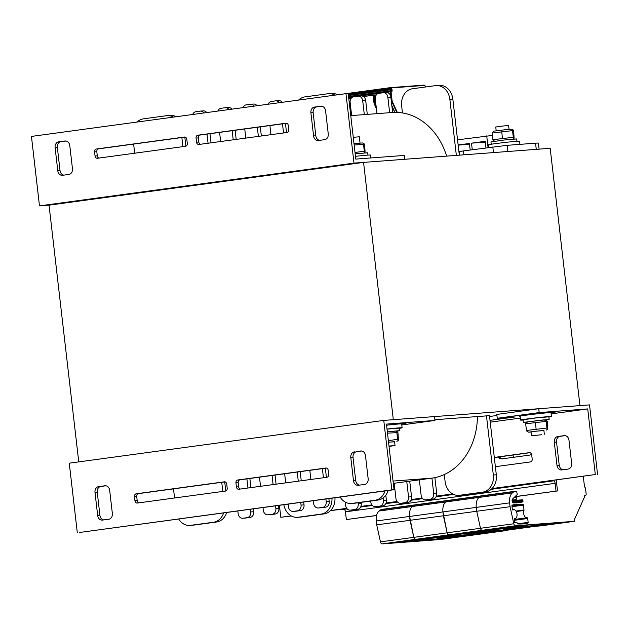<?xml version="1.0" encoding="UTF-8"?>
<svg xmlns="http://www.w3.org/2000/svg" width="629" height="629" viewBox="0 0 629 629"><rect width="100%" height="100%" fill="white"/><g stroke="black" fill="none" stroke-linecap="round" stroke-linejoin="round"><path stroke-width="0.94" d="M393.322 419.692L579.954 405.611L550.186 148.31L363.554 162.392L393.322 419.692M489.472 415.659L434.891 419.724M363.554 162.392L49.046 205.164L78.751 461.89M490.015 420.353L515.175 416.933L497.256 418.277L539.195 412.577L587.722 408.921L551.114 413.898M520.301 418.088L490.227 422.177M291.203 515.882L280.801 517.297L279.418 505.299M587.722 408.921L595.309 474.525L492.027 488.576M452.652 493.93L436.384 496.139M422.185 498.074L411.224 499.56M397.025 501.494L386.064 502.98M371.865 504.914L360.904 506.4M346.705 508.334L330.579 510.528M554.298 442.211L556.98 465.366A5.181 4.23 -94.3 0 0 561.563 469.965A5.181 4.23 -94.3 0 0 561.768 469.942L568.058 469.085A5.181 4.23 -94.3 0 0 571.659 463.369L568.978 440.214A5.181 4.23 -94.3 0 0 564.394 435.614A5.181 4.23 -94.3 0 0 564.189 435.638L557.899 436.495A5.181 4.23 -94.3 0 0 554.298 442.211L556.539 442.038A5.181 4.23 85.7 0 1 560.14 436.322L565.156 435.645M495.377 466.687L530.389 461.93A2.595 2.115 -94.3 0 0 532.189 459.068L531.709 454.956A2.595 2.115 -94.3 0 0 529.421 452.652A2.595 2.115 -94.3 0 0 529.319 452.668L494.3 457.425M563.041 469.769A5.181 4.23 85.7 0 1 559.22 465.201L556.539 442.038M494.315 457.558L529.995 452.707M291.4 515.992L280.801 517.297M330.422 510.685L346.791 508.46M360.849 506.549L371.959 505.04M386.009 503.121L397.119 501.612M411.169 499.701L422.279 498.192M436.329 496.281L452.849 494.04M491.87 488.733L595.309 474.525M597.55 474.36L589.515 404.887L538.746 408.716L539.195 412.577M550.98 412.703L556.909 411.783L552.49 412.042L538.935 413.615M523.131 420.03A15.544 0.44 -6.6 0 1 520.537 420.086L520.089 416.225L519.609 416.359L520.104 416.382M496.934 415.486L489.566 416.492M538.746 408.716L496.816 414.425L497.256 418.277M77.296 532.645L69.261 463.18L383.769 420.408L391.804 489.881L79.537 532.48L394.045 489.716L386.45 424.103L434.977 420.439L401.789 424.952M103.738 519.908A5.181 4.23 85.7 0 1 99.917 515.332L97.236 492.177A5.181 4.23 85.7 0 1 100.829 486.461L105.845 485.777M138.891 502.838A2.595 2.115 85.7 0 1 137.185 500.598L136.705 496.478A2.595 2.115 85.7 0 1 138.506 493.623L225.009 481.861M240.372 489.04A2.595 2.115 85.7 0 1 238.666 486.799L238.187 482.679A2.595 2.115 85.7 0 1 239.987 479.825L326.49 468.062M359.536 485.124A5.181 4.23 85.7 0 1 355.715 480.548L353.034 457.393A5.181 4.23 85.7 0 1 356.635 451.677L361.644 450.993M112.355 513.508L109.674 490.353A5.181 4.23 -94.3 0 0 105.09 485.753A5.181 4.23 -94.3 0 0 104.886 485.777L98.596 486.634A5.181 4.23 -94.3 0 0 94.995 492.35L97.676 515.505A5.181 4.23 -94.3 0 0 102.26 520.104A5.181 4.23 -94.3 0 0 102.464 520.081L108.754 519.224A5.181 4.23 -94.3 0 0 112.355 513.508M226.723 484.102A2.595 2.115 -94.3 0 0 224.427 481.806A2.595 2.115 -94.3 0 0 224.325 481.814L136.265 493.789A2.595 2.115 -94.3 0 0 134.464 496.651L134.944 500.763A2.595 2.115 -94.3 0 0 137.232 503.066A2.595 2.115 -94.3 0 0 137.334 503.051L225.402 491.076A2.595 2.115 -94.3 0 0 227.195 488.222L226.723 484.102M328.204 470.303A2.595 2.115 -94.3 0 0 325.908 468.007A2.595 2.115 -94.3 0 0 325.806 468.015L237.746 479.99A2.595 2.115 -94.3 0 0 235.946 482.852L236.425 486.964A2.595 2.115 -94.3 0 0 238.713 489.268A2.595 2.115 -94.3 0 0 238.816 489.252L326.883 477.277A2.595 2.115 -94.3 0 0 328.676 474.423L328.204 470.303M354.394 451.85A5.181 4.23 -94.3 0 0 350.793 457.566L353.474 480.721A5.181 4.23 -94.3 0 0 358.058 485.313A5.181 4.23 -94.3 0 0 358.263 485.297L364.553 484.44A5.181 4.23 -94.3 0 0 368.154 478.724L365.473 455.569A5.181 4.23 -94.3 0 0 360.889 450.969A5.181 4.23 -94.3 0 0 360.684 450.993L356.635 451.677M391.804 489.881L394.045 489.716M401.672 423.97L406.169 423.081L389.626 424.882M383.769 420.408L434.529 416.579L434.977 420.439M353.993 163.115L404.761 159.286L404.313 155.426L355.786 159.09L348.199 93.477L345.958 93.642L353.993 163.115L39.485 205.88L31.45 136.414L345.958 93.642M319.642 140.346A5.181 4.23 85.7 0 1 315.821 135.77L313.14 112.615A5.181 4.23 85.7 0 1 316.741 106.899L321.757 106.215M200.486 144.261A2.595 2.115 85.7 0 1 198.772 142.02L198.292 137.9A2.595 2.115 85.7 0 1 200.093 135.046L286.596 123.284M99.005 158.068A2.595 2.115 85.7 0 1 97.291 155.819L96.811 151.699A2.595 2.115 85.7 0 1 98.611 148.845L185.115 137.083M63.844 175.129A5.181 4.23 85.7 0 1 60.022 170.553L57.341 147.398A5.181 4.23 85.7 0 1 60.942 141.682L65.959 140.998M310.899 112.788L313.58 135.943A5.181 4.23 -94.3 0 0 318.164 140.542A5.181 4.23 -94.3 0 0 318.368 140.519L324.658 139.662A5.181 4.23 -94.3 0 0 328.259 133.946L325.578 110.79A5.181 4.23 -94.3 0 0 320.994 106.191A5.181 4.23 -94.3 0 0 320.79 106.215L314.5 107.072A5.181 4.23 -94.3 0 0 310.899 112.788L313.14 112.615M196.531 142.185A2.595 2.115 -94.3 0 0 198.827 144.489A2.595 2.115 -94.3 0 0 198.929 144.473L286.989 132.499A2.595 2.115 -94.3 0 0 288.79 129.645L288.31 125.525A2.595 2.115 -94.3 0 0 286.022 123.229A2.595 2.115 -94.3 0 0 285.92 123.237L197.852 135.211A2.595 2.115 -94.3 0 0 196.051 138.073L196.531 142.185L198.772 142.02M95.05 155.984A2.595 2.115 -94.3 0 0 97.346 158.288A2.595 2.115 -94.3 0 0 97.448 158.272L185.508 146.298A2.595 2.115 -94.3 0 0 187.308 143.443L186.829 139.323A2.595 2.115 -94.3 0 0 184.541 137.028A2.595 2.115 -94.3 0 0 184.439 137.036L96.371 149.01A2.595 2.115 -94.3 0 0 94.578 151.872L95.05 155.984L97.291 155.819M68.86 174.445A5.181 4.23 -94.3 0 0 72.461 168.729L69.78 145.574A5.181 4.23 -94.3 0 0 65.196 140.975A5.181 4.23 -94.3 0 0 64.991 140.998L58.701 141.855A5.181 4.23 -94.3 0 0 55.1 147.571L57.782 170.726A5.181 4.23 -94.3 0 0 62.365 175.326A5.181 4.23 -94.3 0 0 62.57 175.302L68.86 174.445M49.046 205.164L39.485 205.88M539.108 149.152L538.408 143.105A15.544 0.44 173.4 0 0 535.546 143.184L507.178 145.323L463.463 150.905L459.139 151.644L459.547 155.151M457.558 139.835L492.31 135.447M458.171 145.134L469.501 144.277M470.162 149.993L469.407 143.451L458.156 144.984M485.973 147.846L485.218 141.305L471.506 143.168L485.313 142.123M471.506 143.168L472.261 149.71M486.72 135.872L488.073 147.563M350.762 115.634L392.229 112.505A64.779 52.867 85.7 0 1 402.45 112.945L401.64 105.916A15.544 12.69 85.7 0 1 412.427 88.768L435.496 85.63A15.544 12.69 85.7 0 1 436.109 85.568A15.544 12.69 85.7 0 1 449.861 99.358L456.347 155.394M486.476 415.832L493.325 475.013A15.544 12.69 85.7 0 1 482.529 492.161L459.469 495.298A15.544 12.69 85.7 0 1 458.848 495.361A15.544 12.69 85.7 0 1 445.104 481.57L444.286 474.549A64.779 52.867 85.7 0 1 431.934 478.134L433.711 493.576A5.181 4.23 85.7 0 1 430.11 499.292L425.919 499.858A5.181 4.23 85.7 0 1 425.715 499.882A5.181 4.23 85.7 0 1 421.131 495.282L419.346 479.848L406.766 481.555L408.551 496.996A5.181 4.23 85.7 0 1 404.95 502.713L400.759 503.279A5.181 4.23 85.7 0 1 400.555 503.302A5.181 4.23 85.7 0 1 395.971 498.703L394.186 483.269L393.314 483.386M358.105 502.752L358.231 503.837A5.181 4.23 85.7 0 1 354.63 509.553L350.439 510.127A5.181 4.23 85.7 0 1 350.235 510.143A5.181 4.23 85.7 0 1 345.651 505.551L345.25 502.091M383.1 497.924L383.391 500.417A5.181 4.23 85.7 0 1 379.79 506.133L375.599 506.707A5.181 4.23 85.7 0 1 375.395 506.722A5.181 4.23 85.7 0 1 370.811 502.131L370.685 501.046M394.186 483.269L406.766 481.555M419.346 479.848L431.926 478.134L393.046 481.067M446.637 156.126A64.779 52.867 -94.3 0 0 402.45 112.945M444.286 474.549A64.779 52.867 -94.3 0 0 477.427 416.516M376.975 113.652L375.285 99.052A5.181 4.23 85.7 0 1 378.886 93.336L383.077 92.762A5.181 4.23 85.7 0 1 383.281 92.738A5.181 4.23 85.7 0 1 387.865 97.338L389.642 112.701M351.642 115.563L350.125 102.472A5.181 4.23 85.7 0 1 353.726 96.756L357.917 96.182A5.181 4.23 85.7 0 1 358.121 96.158A5.181 4.23 85.7 0 1 362.705 100.758L364.309 114.612M331.978 498.152A15.544 12.69 85.7 0 1 321.081 514.113L298.02 517.25A15.544 12.69 85.7 0 1 297.407 517.321A15.544 12.69 85.7 0 1 283.828 504.702M334.958 497.743A15.544 12.69 85.7 0 1 324.069 513.893L301.008 517.03A15.544 12.69 85.7 0 1 300.387 517.093L297.407 517.321M361.07 502.351L361.219 503.617A5.181 4.23 85.7 0 1 357.618 509.333L353.427 509.899A5.181 4.23 85.7 0 1 353.223 509.922A5.181 4.23 85.7 0 1 353.011 509.93M385.797 495.188L386.379 500.189A5.181 4.23 85.7 0 1 382.778 505.905L378.587 506.479A5.181 4.23 85.7 0 1 378.383 506.502A5.181 4.23 85.7 0 1 378.171 506.51M409.731 481.154L411.539 496.768A5.181 4.23 85.7 0 1 407.938 502.485L403.747 503.058A5.181 4.23 85.7 0 1 403.543 503.082A5.181 4.23 85.7 0 1 403.331 503.09M434.883 477.631L436.699 493.348A5.181 4.23 85.7 0 1 433.098 499.064L428.907 499.638A5.181 4.23 85.7 0 1 428.703 499.654A5.181 4.23 85.7 0 1 428.498 499.67M489.464 415.612L496.312 474.785A15.544 12.69 85.7 0 1 485.517 491.941L462.457 495.07A15.544 12.69 85.7 0 1 461.835 495.141L458.848 495.361M436.109 85.568L439.097 85.34A15.544 12.69 85.7 0 1 452.849 99.138L459.327 155.166M386.064 92.534A5.181 4.23 85.7 0 1 386.269 92.518A5.181 4.23 85.7 0 1 390.853 97.11L392.63 112.473M360.904 95.954A5.181 4.23 85.7 0 1 361.109 95.938A5.181 4.23 85.7 0 1 365.693 100.53L367.297 114.384M209.976 133.702L211.029 142.83M235.136 130.282L236.189 139.41M260.296 126.861L261.349 135.99M285.456 123.433L286.517 132.57M325.35 468.212L326.404 477.34M300.19 471.632L301.244 480.768M275.03 475.06L276.084 484.188M249.87 478.48L250.924 487.609M224.71 481.9L225.756 490.99M184.816 137.122L185.87 146.211M253.385 508.837L253.715 511.723A5.181 4.23 85.7 0 1 250.114 517.439L245.923 518.013A5.181 4.23 85.7 0 1 245.719 518.029A5.181 4.23 85.7 0 1 245.514 518.037M278.545 505.417L278.875 508.303A5.181 4.23 85.7 0 1 275.274 514.019L271.083 514.585A5.181 4.23 85.7 0 1 270.879 514.608A5.181 4.23 85.7 0 1 270.674 514.616M303.705 501.997L304.035 504.883A5.181 4.23 85.7 0 1 300.434 510.599L296.243 511.165A5.181 4.23 85.7 0 1 296.039 511.188A5.181 4.23 85.7 0 1 295.834 511.196M328.865 498.577L329.195 501.462A5.181 4.23 85.7 0 1 325.602 507.178L321.403 507.745A5.181 4.23 85.7 0 1 321.199 507.768A5.181 4.23 85.7 0 1 320.994 507.776M298.578 100.09A15.544 12.69 85.7 0 1 304.931 96.882L327.992 93.745A15.544 12.69 85.7 0 1 328.613 93.682L331.593 93.454A15.544 12.69 85.7 0 1 337.6 94.782M388.124 490.518A15.544 12.69 85.7 0 1 378.013 500.047L354.953 503.184A15.544 12.69 85.7 0 1 354.339 503.247L351.352 503.475A15.544 12.69 85.7 0 1 340.1 497.044M278.561 100.648A5.181 4.23 85.7 0 1 278.765 100.624A5.181 4.23 85.7 0 1 282.209 102.315M253.401 104.068A5.181 4.23 85.7 0 1 253.605 104.044A5.181 4.23 85.7 0 1 257.041 105.735M228.241 107.488A5.181 4.23 85.7 0 1 228.445 107.465A5.181 4.23 85.7 0 1 231.881 109.155M203.081 110.908A5.181 4.23 85.7 0 1 203.285 110.885A5.181 4.23 85.7 0 1 206.721 112.575M226.676 512.47A15.544 12.69 85.7 0 1 216.573 521.999L193.504 525.136A15.544 12.69 85.7 0 1 192.891 525.199L189.903 525.427A15.544 12.69 85.7 0 1 178.652 519.004M137.13 122.042A15.544 12.69 85.7 0 1 143.483 118.834L166.543 115.697A15.544 12.69 85.7 0 1 167.165 115.634L170.152 115.406A15.544 12.69 85.7 0 1 176.151 116.735M223.633 512.887A15.544 12.69 85.7 0 1 213.585 522.227L190.516 525.364A15.544 12.69 85.7 0 1 189.903 525.427M221.738 482.301L222.8 491.43M250.413 509.246L250.727 511.951A5.181 4.23 85.7 0 1 247.134 517.667L242.936 518.233A5.181 4.23 85.7 0 1 242.731 518.257A5.181 4.23 85.7 0 1 238.147 513.657L237.833 510.952M246.906 478.881L247.96 488.01M275.573 505.818L275.887 508.523A5.181 4.23 85.7 0 1 272.294 514.247L268.096 514.813A5.181 4.23 85.7 0 1 267.891 514.837A5.181 4.23 85.7 0 1 263.307 510.237L262.993 507.532M260.54 486.303L259.486 477.167M272.066 475.461L273.12 484.589M300.733 502.398L301.047 505.103A5.181 4.23 85.7 0 1 297.454 510.819L293.256 511.393A5.181 4.23 85.7 0 1 293.051 511.416A5.181 4.23 85.7 0 1 288.467 506.817L288.153 504.112M285.7 482.875L284.646 473.747M297.226 472.041L298.28 481.169M325.901 498.978L326.207 501.683A5.181 4.23 85.7 0 1 322.614 507.399L318.416 507.973A5.181 4.23 85.7 0 1 318.211 507.988A5.181 4.23 85.7 0 1 313.627 503.397L313.321 500.692M310.86 479.455L309.806 470.327M322.386 468.621L323.44 477.749M385.082 490.934A15.544 12.69 85.7 0 1 375.033 500.275L351.965 503.412A15.544 12.69 85.7 0 1 351.352 503.475M328.613 93.682A15.544 12.69 85.7 0 1 334.872 95.152M282.492 123.842L283.545 132.971M268.151 104.225A5.181 4.23 85.7 0 1 271.382 101.442L275.573 100.868A5.181 4.23 85.7 0 1 275.777 100.852A5.181 4.23 85.7 0 1 279.339 102.7M270.965 134.677L269.912 125.548M257.332 127.262L258.385 136.391M242.991 107.645A5.181 4.23 85.7 0 1 246.222 104.862L250.413 104.296A5.181 4.23 85.7 0 1 250.617 104.272A5.181 4.23 85.7 0 1 254.179 106.128M245.805 138.105L244.752 128.969M232.172 130.683L233.225 139.811M217.831 111.066A5.181 4.23 85.7 0 1 221.062 108.282L225.253 107.716A5.181 4.23 85.7 0 1 225.457 107.693A5.181 4.23 85.7 0 1 229.019 109.548M220.645 141.525L219.592 132.397M207.012 134.103L208.065 143.231M192.671 114.486A5.181 4.23 85.7 0 1 195.902 111.703L200.093 111.136A5.181 4.23 85.7 0 1 200.297 111.113A5.181 4.23 85.7 0 1 203.859 112.968M181.852 137.523L182.905 146.651M167.165 115.634A15.544 12.69 85.7 0 1 173.431 117.104M174.571 497.987L173.518 488.859M134.685 153.209L133.623 144.08M520.089 416.225A15.544 0.44 -6.6 0 1 535.483 414.008A15.544 0.44 -6.6 0 1 550.973 412.655L551.421 416.516A15.544 0.44 -6.6 0 1 548.873 417.051M520.537 420.086A15.544 0.44 -6.6 0 1 535.924 417.868A15.544 0.44 -6.6 0 1 551.421 416.516M386.583 425.22A15.544 0.44 -6.6 0 1 401.664 423.922L402.112 427.775A15.544 0.44 -6.6 0 1 399.564 428.318M387.032 429.08A15.544 0.44 -6.6 0 1 402.112 427.775M519.931 144.363L519.57 141.21A15.544 0.44 173.4 0 0 504.073 142.555A15.544 0.44 173.4 0 0 488.678 144.78L488.985 147.438M370.89 157.95L370.56 155.041A15.544 0.44 173.4 0 0 355.471 156.346M491.225 144.245L490.958 141.91L503.782 140.055L516.692 138.93L516.967 141.266M355.181 153.846L367.682 152.768L367.957 155.104M545.508 420.062L549.148 419.386L548.85 416.815L535.932 417.939L523.108 419.787L523.407 422.366L527.102 422.193M549.148 419.386L523.407 422.366M396.199 431.329L399.84 430.653L399.541 428.074L387.039 429.151M399.84 430.653L387.33 431.73M541.648 434.741L531.474 435.771L541.648 434.741M509.05 129.22L508.625 125.525L502.17 126.091L495.754 127.011L496.179 130.706M389.036 446.425L395.036 445.544L388.989 446.063M360.04 143.05L359.316 136.792L353.27 137.303M387.346 431.84L395.704 431.117L397.363 431.832L396.86 432.634L387.503 433.161M395.036 445.544L394.587 441.676L388.549 442.203M394.611 441.849L388.541 442.132M388.368 440.677L397.63 439.301L398.432 440.292L397.992 432.838L397.363 431.832M396.86 432.634L397.63 439.301M543.401 419.905L546.672 420.565L546.169 421.367L525.671 423.797L527.534 421.87L543.401 419.905M544.344 434.277L543.888 430.417L533.73 431.447L531.033 431.903L531.474 435.771M543.92 430.59L534.587 431.266L528.73 432.186L531.049 432.076M528.73 432.186L527.071 431.478L526.442 430.464L546.939 428.042L547.741 429.025L547.301 421.579L546.672 420.565M525.671 423.797L526.442 430.464M535.358 422.476L536.128 429.151M546.169 421.367L546.939 428.042M354.001 143.671L362.367 142.94L364.018 143.656L363.515 144.458L354.158 144.992M355.023 152.509L364.293 151.133L365.095 152.116L364.647 144.67L364.018 143.656M363.515 144.458L364.293 151.133M509.765 129.157L513.028 129.818L512.525 130.62L492.027 133.049L493.891 131.131L509.765 129.157M494.591 141.234L492.798 139.717L513.303 137.295L514.105 138.286L513.657 130.832L513.028 129.818M492.798 139.717L492.027 133.049M502.485 138.404L501.714 131.728M513.303 137.295L512.525 130.62M531.489 454.114A6.738 5.496 85.7 0 1 529.099 455.184L502.256 458.832A6.738 5.496 85.7 0 1 501.989 458.856A6.738 5.496 85.7 0 1 497.869 457.079M499.284 456.882A6.738 5.496 -94.3 0 0 502.854 458.753M556.201 479.982A2.595 1.494 -97.7 0 1 556.327 480.642L557.522 490.934L517.447 496.297M376.551 515.45L346.359 519.562L345.463 511.841A2.595 1.494 82.3 0 0 343.67 509.38L336.955 509.883A2.595 1.494 -97.7 0 1 336.601 509.844M376.527 515.544L346.359 519.562M557.522 490.934L518.941 496.179A0.778 0.448 82.3 0 0 518.972 496.179M556.028 491.045L555.132 483.331A2.595 1.494 82.3 0 0 553.347 480.87L546.625 481.374A2.595 1.494 -97.7 0 1 546.279 481.334M518.941 496.179L516.849 496.336A0.778 0.448 -97.7 0 0 516.495 497.146L516.763 499.457A0.778 0.448 -97.7 0 0 517.297 500.197L522.377 499.811A0.778 0.448 82.3 0 1 522.911 500.55L522.974 501.116A0.778 0.448 82.3 0 1 522.66 501.911A103.643 59.818 82.3 0 1 519.059 502.602A103.643 59.818 82.3 0 1 513.461 502.901A2.076 1.195 82.3 0 1 512.163 501.313A2.076 1.195 82.3 0 1 512.572 499.017L517.007 494.716A0.778 0.448 82.3 0 0 517.18 494.001L516.684 491.736A0.778 0.448 82.3 0 0 516.189 491.194L515.025 491.288A5.181 2.988 82.3 0 0 514.923 491.296A5.181 2.988 82.3 0 0 514.035 491.674L380.687 509.804L379.083 511.023L412.42 506.487L414.024 505.276A5.181 2.988 -97.7 0 1 414.904 504.898A5.181 2.988 -97.7 0 1 415.006 504.883A5.181 2.988 82.3 0 0 414.904 504.898A5.181 2.988 82.3 0 0 414.024 505.276L412.42 506.487A10.363 5.983 82.3 0 0 409.613 516.456A10.363 5.983 -97.7 0 1 412.42 506.487L445.757 501.958L447.361 500.739A5.181 2.988 -97.7 0 1 448.241 500.362A5.181 2.988 -97.7 0 1 448.343 500.354A5.181 2.988 82.3 0 0 448.241 500.362A5.181 2.988 82.3 0 0 447.361 500.739L445.757 501.958A10.363 5.983 82.3 0 0 442.95 511.92A10.363 5.983 -97.7 0 1 445.757 501.958L479.094 497.421A10.363 5.983 82.3 0 0 476.287 507.391L476.735 511.243L476.287 507.391A10.363 5.983 -97.7 0 1 479.094 497.421L480.698 496.202A5.181 2.988 -97.7 0 1 481.578 495.833A5.181 2.988 82.3 0 0 480.698 496.202L479.094 497.421L512.431 492.884A10.363 5.983 -97.7 0 0 509.624 502.854L510.072 506.715L443.39 515.78L447.14 532.818A2.595 1.494 82.3 0 0 448.854 534.831L507.406 530.412L448.854 534.831A2.595 1.494 -97.7 0 1 447.14 532.818L442.95 511.92L443.39 515.78L410.053 520.309L413.803 537.355A2.595 1.494 82.3 0 0 415.517 539.367A2.595 1.494 -97.7 0 1 413.803 537.355L409.613 516.456L410.053 520.309L376.716 524.845L380.459 541.884A2.595 1.494 82.3 0 0 382.18 543.896L440.725 539.485L474.069 534.949A0.778 0.448 82.3 0 0 474.085 534.949A0.778 0.448 -97.7 0 1 474.069 534.949L415.517 539.367L474.069 534.949L440.74 539.478A0.778 0.448 82.3 0 0 440.756 539.478M376.716 524.845L376.276 520.985A10.363 5.983 82.3 0 1 379.083 511.023M380.687 509.804A5.181 2.988 -97.7 0 1 381.567 509.427A5.181 2.988 -97.7 0 1 381.669 509.419L414.802 504.914M467.764 535.507L437.8 539.619L398.975 542.552L429.591 538.385L467.764 535.507A0.778 0.637 -94.3 0 1 467.732 535.507L468.715 535.452M411.28 540.806L440.19 538.833A0.778 0.448 82.3 0 0 440.67 539.305M453.698 536.568L453.761 536.71A0.778 0.448 82.3 0 0 453.824 536.977A1.297 0.747 82.3 0 0 453.627 536.576M467.929 535.594A0.778 0.448 -97.7 0 1 467.693 535.515A0.778 0.637 -94.3 0 0 467.724 535.507L429.56 538.393A0.778 0.637 85.7 0 1 429.528 538.393M437.8 539.619A0.778 0.637 -94.3 0 0 438.334 539.014A1.297 1.006 138.4 0 1 439.616 538.133L439.789 538.196A1.297 0.747 -97.7 0 1 440.19 538.833L453.824 536.977M453.753 536.616L454.555 536.506M474.069 534.949L507.406 530.412A0.778 0.448 82.3 0 0 507.422 530.412A0.778 0.448 -97.7 0 1 507.406 530.412L474.085 534.949A0.778 0.448 82.3 0 0 474.093 534.949M501.266 531.065A0.778 0.448 -97.7 0 1 501.03 530.978A0.778 0.637 -94.3 0 0 501.101 530.97L471.137 535.09L432.312 538.015L460.058 534.17A0.778 0.448 -97.7 0 1 460.058 534.17L462.897 533.856A0.778 0.637 85.7 0 1 462.865 533.856M444.617 536.27L473.527 534.296A0.778 0.448 82.3 0 0 474.007 534.768M487.035 532.04L487.098 532.181A0.778 0.448 82.3 0 0 487.161 532.449A1.297 0.747 82.3 0 0 486.964 532.04M471.137 535.09A0.778 0.637 -94.3 0 0 471.671 534.477A1.297 1.006 138.4 0 1 472.961 533.604L473.126 533.659A1.297 0.747 -97.7 0 1 473.527 534.296L487.161 532.449M487.09 532.079L487.892 531.969M380.459 541.884L480.477 528.281A2.595 1.494 82.3 0 0 482.191 530.302A2.595 1.494 -97.7 0 1 480.477 528.281L476.735 511.243L480.477 528.281L513.814 523.753A2.595 1.494 -97.7 0 0 515.528 525.765L574.08 521.347L540.743 525.883A0.778 0.448 -97.7 0 1 540.743 525.883L482.191 530.302L540.743 525.883A0.778 0.448 82.3 0 0 540.775 525.875M381.567 509.427L481.578 495.833A5.181 2.988 -97.7 0 1 481.688 495.817A5.181 2.988 82.3 0 0 481.578 495.833L514.923 491.296M512.431 492.884L514.035 491.674M513.814 523.753L510.072 506.715M583.287 476.302L584.49 486.697L585.316 487.829A0.778 0.448 -97.7 0 1 585.513 488.363L586.181 494.158A0.778 0.448 -97.7 0 1 586.11 494.716L585.78 495.471A0.778 0.448 -97.7 0 1 585.143 495.518L574.576 519.255A0.778 0.448 -97.7 0 1 574.702 520.348L574.371 521.103A0.778 0.448 -97.7 0 1 574.08 521.347L540.743 525.883M513.122 455.003L513.39 457.314M516.834 496.336A0.778 0.448 -97.7 0 1 516.849 496.336L515.088 496.58L516.818 496.344M517.25 523.249A0.778 0.448 82.3 0 0 517.746 523.933A103.643 59.818 -97.7 0 0 524.885 523.698A103.643 59.818 -97.7 0 0 527.825 523.171A0.778 0.448 82.3 0 0 528.148 522.369L527.7 518.493A0.778 0.448 82.3 0 0 527.157 517.753L526.788 517.777A4.537 2.618 -97.7 0 1 524.106 515.324A4.537 2.618 -97.7 0 1 523.949 510.481A0.778 0.448 82.3 0 0 524.004 509.97L523.446 505.142A0.778 0.448 82.3 0 0 522.951 504.403A103.643 59.818 82.3 0 0 515.12 504.576A103.643 59.818 82.3 0 0 512.25 505.087A0.778 0.448 82.3 0 0 511.935 505.889L512.328 509.325A0.778 0.448 82.3 0 0 513.012 510.009A4.537 2.618 -97.7 0 1 513.783 509.679A4.537 2.618 -97.7 0 1 516.991 513.822A4.537 2.618 -97.7 0 1 515.009 518.666A4.537 2.618 -97.7 0 1 514.664 518.673A0.778 0.448 82.3 0 0 514.255 519.483L514.546 521.944A0.778 0.448 82.3 0 0 515.08 522.683L516.724 522.565A0.778 0.448 -97.7 0 1 517.25 523.249M567.94 521.999A0.778 0.448 -97.7 0 1 567.712 521.913A0.778 0.637 -94.3 0 0 567.775 521.905L537.811 526.025L498.994 528.95L526.732 525.105A0.778 0.448 -97.7 0 1 526.732 525.105L529.571 524.79A0.778 0.637 85.7 0 1 529.539 524.79M511.291 527.204L540.209 525.231A0.778 0.448 82.3 0 0 540.681 525.702M553.709 522.966L553.772 523.108A0.778 0.448 82.3 0 0 553.834 523.383A1.297 0.747 82.3 0 0 553.638 522.974M537.811 526.025A0.778 0.637 -94.3 0 0 538.345 525.412A1.297 1.006 138.4 0 1 539.635 524.539L539.8 524.594A1.297 0.747 -97.7 0 1 540.209 525.231L553.834 523.383M553.764 523.014L554.574 522.903M534.438 526.442L504.474 530.554L465.657 533.486L496.265 529.319L534.438 526.442A0.778 0.637 -94.3 0 1 534.406 526.442L535.389 526.387M477.954 531.741L506.864 529.767A0.778 0.448 82.3 0 0 507.344 530.239M520.372 527.503L520.435 527.645A0.778 0.448 82.3 0 0 520.498 527.912A1.297 0.747 82.3 0 0 520.301 527.511M534.603 526.528A0.778 0.448 -97.7 0 1 534.367 526.449A0.778 0.637 -94.3 0 0 534.398 526.442L496.234 529.327A0.778 0.637 85.7 0 1 496.202 529.327M504.474 530.554A0.778 0.637 -94.3 0 0 505.008 529.94A1.297 1.006 138.4 0 1 506.298 529.068L506.463 529.131A1.297 0.747 -97.7 0 1 506.864 529.767L520.498 527.912M520.427 527.55L521.237 527.44M388.502 93.092L389.005 93.462M348.781 98.494L351.304 98.155M363.342 96.512L373.233 95.168L374.129 102.975L374.868 102.873L373.964 95.073L376.331 94.893M376.095 106.049L375.214 104.147L374.483 104.241A2.595 1.494 82.3 0 1 374.129 102.975L373.233 95.168M375.254 94.948A2.076 1.195 -97.7 0 1 375.214 94.955A2.076 1.195 -97.7 0 1 375.175 94.963L373.964 95.073M559.22 465.201L556.98 465.366M564.598 435.606L564.189 435.638M560.14 436.322L557.899 436.495M97.676 515.505L99.917 515.332M94.995 492.35L97.236 492.177M98.596 486.634L100.829 486.461M104.886 485.777L105.295 485.745M134.944 500.763L137.185 500.598M134.464 496.651L136.705 496.478M136.265 493.789L138.506 493.623M236.425 486.964L238.666 486.799M235.946 482.852L238.187 482.679M237.746 479.99L239.987 479.825M350.793 457.566L353.034 457.393M360.684 450.993L361.093 450.962M353.474 480.721L355.715 480.548M313.58 135.943L315.821 135.77M314.5 107.072L316.741 106.899M320.79 106.215L321.199 106.183M196.051 138.073L198.292 137.9M197.852 135.211L200.093 135.046M94.578 151.872L96.811 151.699M96.371 149.01L98.611 148.845M57.782 170.726L60.022 170.553M55.1 147.571L57.341 147.398M58.701 141.855L60.942 141.682M64.991 140.998L65.4 140.967M492.814 146.919L493.474 152.595M507.886 151.503L507.178 145.323M463.911 154.82L463.463 150.905M535.546 143.184L536.262 149.364M301.008 517.03L298.02 517.25M324.069 513.893L321.081 514.113M353.427 509.899L350.439 510.127M357.618 509.333L354.63 509.553M361.219 503.617L358.231 503.837M378.587 506.479L375.599 506.707M382.778 505.905L379.79 506.133M386.379 500.189L383.391 500.417M403.747 503.058L400.759 503.279M407.938 502.485L404.95 502.713M411.539 496.768L408.551 496.996M428.907 499.638L425.919 499.858M433.098 499.064L430.11 499.292M436.699 493.348L433.711 493.576M462.457 495.07L459.469 495.298M485.517 491.941L482.529 492.161M496.312 474.785L493.325 475.013M452.849 99.138L449.861 99.358M390.853 97.11L387.865 97.338M365.693 100.53L362.705 100.758M190.516 525.364L193.504 525.136M213.585 522.227L216.573 521.999M242.936 518.233L245.923 518.013M247.134 517.667L250.114 517.439M250.727 511.951L253.715 511.723M268.096 514.813L271.083 514.585M272.294 514.247L275.274 514.019M275.887 508.523L278.875 508.303M293.256 511.393L296.243 511.165M297.454 510.819L300.434 510.599M301.047 505.103L304.035 504.883M318.416 507.973L321.403 507.745M322.614 507.399L325.602 507.178M326.207 501.683L329.195 501.462M351.965 503.412L354.953 503.184M375.033 500.275L378.013 500.047M546.625 481.374L491.76 488.835M452.982 494.111L436.29 496.375M422.342 498.278L411.13 499.796M397.182 501.698L385.97 503.224M372.022 505.118L360.81 506.644M346.862 508.539L336.955 509.883M553.347 480.87L491.233 489.315M453.635 494.425L436.086 496.816M422.664 498.64L410.926 500.236M397.504 502.06L385.766 503.656M372.337 505.48L360.606 507.076M347.177 508.9L343.67 509.38M555.132 483.331L345.463 511.841M509.624 502.854L376.276 520.985M515.528 525.765L382.18 543.896M399.462 542.41A0.778 0.448 82.3 0 0 399.494 542.41L426.729 538.707A0.778 0.448 -97.7 0 1 426.714 538.707M453.761 536.71L456.19 536.38M429.591 538.385A0.778 0.637 85.7 0 1 429.56 538.393L426.729 538.707M436.534 537.866L437.69 538.809A1.297 0.896 129.5 0 1 438.476 537.716M439.616 538.133L439.144 537.669M439.789 538.196L449.295 536.899M448.139 500.377L415.006 504.883M501.101 530.97L462.928 533.856L432.815 537.874A0.778 0.448 82.3 0 0 432.831 537.874A0.778 0.448 82.3 0 1 432.799 537.881M487.098 532.181L489.527 531.851M462.928 533.856A0.778 0.637 85.7 0 1 462.897 533.856L502.052 530.915M469.879 533.329L471.027 534.28A1.297 0.896 129.5 0 1 471.813 533.188M472.961 533.604L472.481 533.133M473.126 533.659L482.632 532.37M516.495 497.146L514.176 497.46M517.297 500.197L512.092 500.904M516.763 499.457L512.108 500.094M522.377 499.811L512.14 501.203M522.911 500.55L512.391 501.981M512.737 502.508L522.974 501.116M522.66 501.911L515.395 502.901M514.821 491.312L481.688 495.817M584.711 495.573L585.143 495.518M527.825 523.171L521.913 523.973M522.951 504.403L511.935 505.897M523.446 505.142L512.022 506.691M516.016 511.055L524.004 509.97M523.949 510.481L516.283 511.519M526.788 517.777L514.255 519.483M514.263 519.507L527.157 517.753M527.7 518.493L514.349 520.301M517.518 523.815L528.148 522.369M567.775 521.905L529.602 524.79L499.489 528.808A0.778 0.448 82.3 0 0 499.505 528.808A0.778 0.448 82.3 0 1 499.473 528.808M553.772 523.108L556.201 522.778M529.602 524.79A0.778 0.637 85.7 0 1 529.571 524.79L568.734 521.85M536.553 524.264L537.701 525.215A1.297 0.896 129.5 0 1 538.495 524.114M539.635 524.539L539.155 524.067M539.8 524.594L549.306 523.304M481.476 495.849L448.343 500.354M466.136 533.345A0.778 0.448 82.3 0 0 466.168 533.345L493.411 529.634A0.778 0.448 -97.7 0 1 493.395 529.642M520.435 527.645L522.864 527.314M496.265 529.319A0.778 0.637 85.7 0 1 496.234 529.327L493.411 529.634M503.216 528.8L504.364 529.744A1.297 0.896 129.5 0 1 505.15 528.651M506.298 529.068L505.818 528.604M506.463 529.131L515.969 527.833M391.859 105.829L394.894 112.387M348.301 94.381L390.153 88.689L390.515 89.176L348.364 94.908M425.904 86.936L425.235 86.016A2.201 1.274 82.3 0 0 424.268 85.45L390.695 87.981L390.153 88.689L391.38 88.705A0.904 0.527 -97.7 0 1 392.009 89.57L392.126 90.6A0.904 0.527 -97.7 0 1 391.71 91.535L391.049 91.716L392.071 100.546A2.201 1.274 82.3 0 0 392.37 101.623L397.363 112.418M390.695 87.981L346.375 93.611L390.318 87.635L390.098 88.17L348.238 93.863M391.049 91.716L390.515 91.771L391.262 100.64M390.782 88.752L390.515 89.176L391.112 89.137L391.592 90.655L390.515 91.771L383.58 92.715M378.485 93.406L358.42 96.143M353.325 96.835L348.655 97.464M390.633 88.115L390.695 88.626M424.268 85.45L390.365 87.635M425.235 86.016L425.055 85.78A2.595 1.494 82.3 0 0 423.954 85.104M374.412 104.249L376.378 108.487M374.043 102.999A2.201 1.274 82.3 0 0 374.341 104.076L376.409 108.762M363.413 96.559L373.076 95.246L363.413 96.559M376.354 108.298L373.972 102.999L373.068 95.199M375.898 104.312L375.214 104.147A2.595 1.494 -97.7 0 1 374.868 102.873L375.403 102.81L374.499 95.01M392.071 100.546L391.537 100.609A2.595 1.494 82.3 0 0 391.883 101.874L391.411 101.937M391.38 88.705L348.364 94.948M392.009 89.57L348.427 95.482M392.126 90.6L348.545 96.504M391.71 91.535L391.112 91.582M392.37 101.623L391.883 101.874L396.75 112.402M391.836 105.633L394.957 112.387M350.628 114.494L351.139 115.602M348.781 98.549L351.249 98.21L348.781 98.549M375.702 103.895A2.201 1.274 -97.7 0 1 375.403 102.81M390.743 91.236L348.6 96.968L390.766 91.236M390.35 87.635L423.907 85.104L426.03 86.92M350.235 510.143L353.223 509.922M375.395 506.722L378.383 506.502M400.555 503.302L403.543 503.082M425.715 499.882L428.703 499.654M383.281 92.738L386.269 92.518M358.121 96.158L361.109 95.938M242.731 518.257L245.719 518.029M267.891 514.837L270.879 514.608M293.051 511.416L296.039 511.188M318.211 507.988L321.199 507.768M275.777 100.852L278.765 100.624M250.617 104.272L253.605 104.044M225.457 107.693L228.445 107.465M200.297 111.113L203.285 110.885M396.899 441.432L398.432 440.292M546.208 430.165L547.741 429.025M363.987 152.941L365.095 152.116M512.997 139.103L514.105 138.286M398.77 542.513L399.478 542.41M432.107 537.984L432.815 537.874M585.505 495.715L584.593 495.841M514.459 518.744L515.009 518.666M512.517 509.852L513.783 509.679M498.781 528.918L499.489 528.808M465.444 533.447L466.152 533.345M391.891 106.097L394.8 112.387"/></g></svg>
